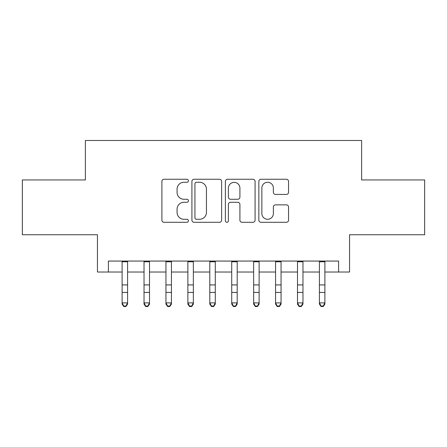 <?xml version="1.0" encoding="UTF-8"?>
<svg xmlns="http://www.w3.org/2000/svg" width="447" height="447" viewBox="0 0 447 447"><rect width="100%" height="100%" fill="white"/><g stroke="black" fill="none" stroke-linecap="round" stroke-linejoin="round"><path stroke-width="0.67" d="M188.422 180.761A1.509 1.509 0 0 0 186.919 179.253L164.055 179.253A2.151 2.151 0 0 0 161.898 181.404L161.898 220.142A2.151 2.151 0 0 0 164.055 222.293L186.919 222.293A1.509 1.509 0 0 0 188.422 220.784A1.509 1.509 0 0 0 186.919 219.281L183.957 219.281A6.884 6.884 0 0 1 177.073 212.392L177.073 209.162A6.884 6.884 0 0 1 183.957 202.279L186.919 202.279A1.509 1.509 0 0 0 188.422 200.77A1.509 1.509 0 0 0 186.919 199.267L183.957 199.267A6.884 6.884 0 0 1 177.073 192.378L177.073 189.154A6.884 6.884 0 0 1 183.957 182.264L186.919 182.264A1.509 1.509 0 0 0 188.422 180.761M286.393 194.423A2.151 2.151 0 0 0 288.544 192.271L288.544 181.404A2.151 2.151 0 0 0 286.393 179.253L260.998 179.253A2.151 2.151 0 0 0 258.847 181.404L258.847 220.142A2.151 2.151 0 0 0 260.998 222.293L286.393 222.293A2.151 2.151 0 0 0 288.544 220.142L288.544 207.011A2.151 2.151 0 0 0 286.393 204.86L275.525 204.86A2.151 2.151 0 0 0 273.374 207.011L273.374 213.521A5.755 5.755 0 0 1 267.613 219.281A5.755 5.755 0 0 1 261.858 213.521L261.858 188.019A5.755 5.755 0 0 1 267.613 182.264A5.755 5.755 0 0 1 273.374 188.019L273.374 192.271A2.151 2.151 0 0 0 275.525 194.423L286.393 194.423M108.403 272.022L108.403 261.065L338.597 261.065L338.597 272.022L349.56 272.022L349.56 234.753L424.65 234.753L424.65 179.945L361.617 179.945L361.617 140.481L85.383 140.481L85.383 179.945L22.35 179.945L22.35 234.753L97.44 234.753L97.44 272.022L122.104 272.022M221.617 181.404A2.151 2.151 0 0 0 219.466 179.253L194.071 179.253A2.151 2.151 0 0 0 191.919 181.404L191.919 220.142A2.151 2.151 0 0 0 194.071 222.293L219.466 222.293A2.151 2.151 0 0 0 221.617 220.142L221.617 181.404M227.534 179.253L252.929 179.253A2.151 2.151 0 0 1 255.081 181.404L255.081 220.142A2.151 2.151 0 0 1 252.929 222.293L242.062 222.293A2.151 2.151 0 0 1 239.91 220.142L239.91 204.43A2.151 2.151 0 0 0 237.759 202.279L230.546 202.279A2.151 2.151 0 0 0 228.395 204.43L228.395 220.784A1.509 1.509 0 0 1 226.892 222.293A1.509 1.509 0 0 1 225.383 220.784L225.383 181.404A2.151 2.151 0 0 1 227.534 179.253M127.585 272.022L144.029 272.022M149.505 272.022L165.949 272.022M171.43 272.022L187.874 272.022M193.355 272.022L209.799 272.022M215.281 272.022L231.719 272.022M237.201 272.022L253.645 272.022M259.126 272.022L275.57 272.022M281.051 272.022L297.495 272.022M302.971 272.022L319.415 272.022M324.896 272.022L338.597 272.022M196.44 182.264A1.509 1.509 0 0 0 194.931 183.773L194.931 217.773A1.509 1.509 0 0 0 196.44 219.281L199.558 219.281A6.884 6.884 0 0 0 206.447 212.392L206.447 189.154A6.884 6.884 0 0 0 199.558 182.264L196.44 182.264M239.91 188.131A5.755 5.755 0 0 0 234.15 182.37A5.755 5.755 0 0 0 228.395 188.131L228.395 197.116A2.151 2.151 0 0 0 230.546 199.267L237.759 199.267A2.151 2.151 0 0 0 239.91 197.116L239.91 188.131M127.585 261.065L127.585 304.105L125.942 306.519L125.942 306.033L123.746 306.033L123.746 306.519L125.942 306.519M122.104 261.065L122.104 302.887L127.585 302.887L125.942 306.033M123.746 306.519L122.104 304.105L122.104 302.887L123.746 306.033M149.505 261.065L149.505 304.105L147.862 306.519L147.862 306.033L145.672 306.033L145.672 306.519L147.862 306.519M144.029 261.065L144.029 302.887L149.505 302.887L147.862 306.033M145.672 306.519L144.029 304.105L144.029 302.887L145.672 306.033M171.43 261.065L171.43 304.105L169.787 306.519L169.787 306.033L167.597 306.033L167.597 306.519L169.787 306.519M165.949 261.065L165.949 302.887L171.43 302.887L169.787 306.033M167.597 306.519L165.949 304.105L165.949 302.887L167.597 306.033M193.355 261.065L193.355 304.105L191.713 306.519L191.713 306.033L189.517 306.033L189.517 306.519L191.713 306.519M187.874 261.065L187.874 302.887L193.355 302.887L191.713 306.033M189.517 306.519L187.874 304.105L187.874 302.887L189.517 306.033M215.281 261.065L215.281 304.105L213.632 306.519L213.632 306.033L211.442 306.033L211.442 306.519L213.632 306.519M209.799 261.065L209.799 302.887L215.281 302.887L213.632 306.033M211.442 306.519L209.799 304.105L209.799 302.887L211.442 306.033M237.201 261.065L237.201 304.105L235.558 306.519L235.558 306.033L233.368 306.033L233.368 306.519L235.558 306.519M231.719 261.065L231.719 302.887L237.201 302.887L235.558 306.033M233.368 306.519L231.719 304.105L231.719 302.887L233.368 306.033M259.126 261.065L259.126 304.105L257.483 306.519L257.483 306.033L255.287 306.033L255.287 306.519L257.483 306.519M253.645 261.065L253.645 302.887L259.126 302.887L257.483 306.033M255.287 306.519L253.645 304.105L253.645 302.887L255.287 306.033M281.051 261.065L281.051 304.105L279.403 306.519L279.403 306.033L277.213 306.033L277.213 306.519L279.403 306.519M275.57 261.065L275.57 302.887L281.051 302.887L279.403 306.033M277.213 306.519L275.57 304.105L275.57 302.887L277.213 306.033M302.971 261.065L302.971 304.105L301.328 306.519L301.328 306.033L299.138 306.033L299.138 306.519L301.328 306.519M297.495 261.065L297.495 302.887L302.971 302.887L301.328 306.033M299.138 306.519L297.495 304.105L297.495 302.887L299.138 306.033M324.896 261.065L324.896 304.105L323.254 306.519L323.254 306.033L321.058 306.033L321.058 306.519L323.254 306.519M319.415 261.065L319.415 302.887L324.896 302.887L323.254 306.033M321.058 306.519L319.415 304.105L319.415 302.887L321.058 306.033M127.585 284.918L122.104 284.918M127.585 292.439L122.104 292.439M127.585 261.774L122.104 261.774M149.505 284.918L144.029 284.918M149.505 292.439L144.029 292.439M149.505 261.774L144.029 261.774M171.43 284.918L165.949 284.918M171.43 292.439L165.949 292.439M171.43 261.774L165.949 261.774M193.355 284.918L187.874 284.918M193.355 292.439L187.874 292.439M193.355 261.774L187.874 261.774M215.281 284.918L209.799 284.918M215.281 292.439L209.799 292.439M215.281 261.774L209.799 261.774M237.201 284.918L231.719 284.918M237.201 292.439L231.719 292.439M237.201 261.774L231.719 261.774M259.126 284.918L253.645 284.918M259.126 292.439L253.645 292.439M259.126 261.774L253.645 261.774M281.051 284.918L275.57 284.918M281.051 292.439L275.57 292.439M281.051 261.774L275.57 261.774M302.971 284.918L297.495 284.918M302.971 292.439L297.495 292.439M302.971 261.774L297.495 261.774M324.896 284.918L319.415 284.918M324.896 292.439L319.415 292.439M324.896 261.774L319.415 261.774"/></g></svg>
